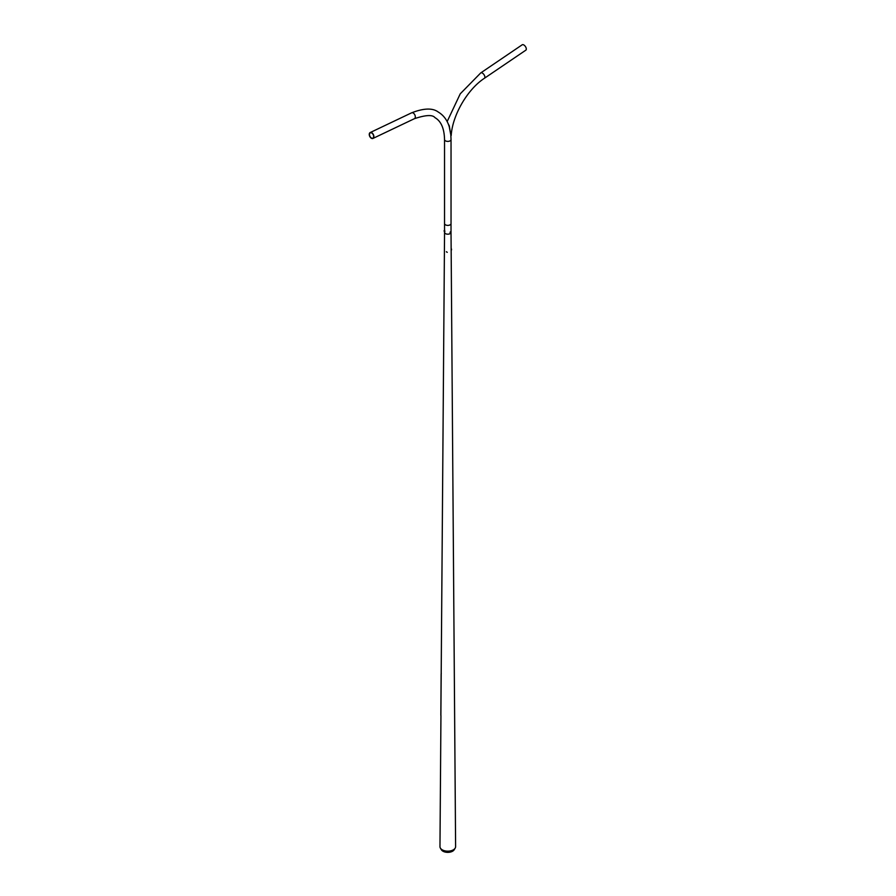 <?xml version="1.0" encoding="UTF-8"?>
<svg xmlns="http://www.w3.org/2000/svg" width="896" height="896" viewBox="0 0 896 896"><rect width="100%" height="100%" fill="white"/><g stroke="black" fill="none" stroke-linecap="round" stroke-linejoin="round"><path stroke-width="1.34" d="M451.024 223.709L451.024 232.322A3.237 1.87 180 0 1 450.072 233.643A3.237 1.87 180 0 1 446.544 234.046A3.237 1.87 180 0 1 444.55 232.322L444.55 231.605M444.83 231.56A3.237 1.87 180 0 0 444.55 232.31A3.237 1.87 180 0 0 446.544 234.046A3.237 1.87 180 0 0 450.072 233.643A3.237 1.87 180 0 0 451.024 232.31L455.605 846.63A7.818 4.514 180 0 1 455.179 848.12L454.238 849.688A6.821 3.942 180 0 1 452.614 851.2A6.821 3.942 180 0 1 441.325 849.688L440.395 848.12A7.818 4.514 180 0 1 439.97 846.63L440.944 715.546M455.179 848.12A7.818 4.514 180 0 1 453.309 849.845A7.818 4.514 180 0 1 440.395 848.12M440.877 715.019L444.55 232.31M441.269 673.355L441.134 674.173M444.326 231.403L444.114 230.709L444.326 231.403M444.27 231.549L444.125 230.675M447.149 252.325L446.443 251.798L447.149 252.325M447.238 252.347L446.376 251.709L447.238 252.347M451.438 248.909L451.382 249.637M451.304 249.099L451.562 249.838M450.722 231.93L450.083 232.21L450.722 231.93M450.744 231.874L450.094 232.512L450.744 231.874M450.531 231.784L450.274 232.344L450.531 231.784M444.539 139.518A3.248 1.882 -0 0 0 445.491 140.851A3.248 1.882 -0 0 0 449.03 141.254A3.248 1.882 -0 0 0 451.035 139.518L451.035 223.518A3.248 1.882 180 0 1 450.688 224.37A3.248 1.882 180 0 1 445.491 224.84A3.248 1.882 180 0 1 444.886 224.37A3.248 1.882 180 0 1 444.539 223.518L444.539 139.518C444.259 128.453 441.078 121.173 434.997 117.667C432.589 114.576 425.723 114.923 414.4 118.698A3.248 2.027 -115.5 0 0 415.218 116.01A3.248 2.027 -115.5 0 0 413.202 113.008A3.248 2.027 -115.5 0 0 411.6 112.829C423.808 108.102 432.69 107.845 438.245 112.034C443.542 115.192 447.216 120.109 449.266 126.795L450.789 134.781M371.381 137.995A2.934 1.837 -115.5 0 0 372.826 138.152A2.934 1.837 -115.5 0 0 373.565 135.722A2.934 1.837 -115.5 0 0 371.75 133.011A2.934 1.837 -115.5 0 0 370.306 132.854A2.934 1.837 -115.5 0 0 369.566 135.285A2.934 1.837 -115.5 0 0 371.381 137.995M371.762 132.742A3.248 2.027 -115.5 0 0 370.171 132.563A3.248 2.027 -115.5 0 0 369.354 135.262A3.248 2.027 -115.5 0 0 371.37 138.264A3.248 2.027 -115.5 0 0 372.96 138.432A3.248 2.027 -115.5 0 0 373.778 135.744A3.248 2.027 -115.5 0 0 371.762 132.742M449.366 126.09L448.314 124.107M523.813 44.957A3.248 1.702 55.8 0 1 526.03 47.69A3.248 1.702 55.8 0 1 525.829 50.176L484.4 78.288A3.248 1.702 55.8 0 0 484.602 75.802A3.248 1.702 55.8 0 0 482.373 73.069A3.248 1.702 55.8 0 0 480.749 72.912L522.189 44.8A3.248 1.702 55.8 0 1 523.813 44.957M450.856 135.218L449.288 125.832L448.179 123.771M444.55 223.709L444.55 230.507M440.843 715.355L441.134 674.072M444.752 230.485L444.181 230.574M444.909 231.549L444.349 231.638M451.035 139.518L450.811 134.725M411.6 112.829L370.171 132.563M414.4 118.698L372.96 138.432M447.149 121.576L460.253 93.811L480.749 72.912M451.192 135.531C452.413 115.248 467.443 89.342 484.4 78.288"/></g></svg>
